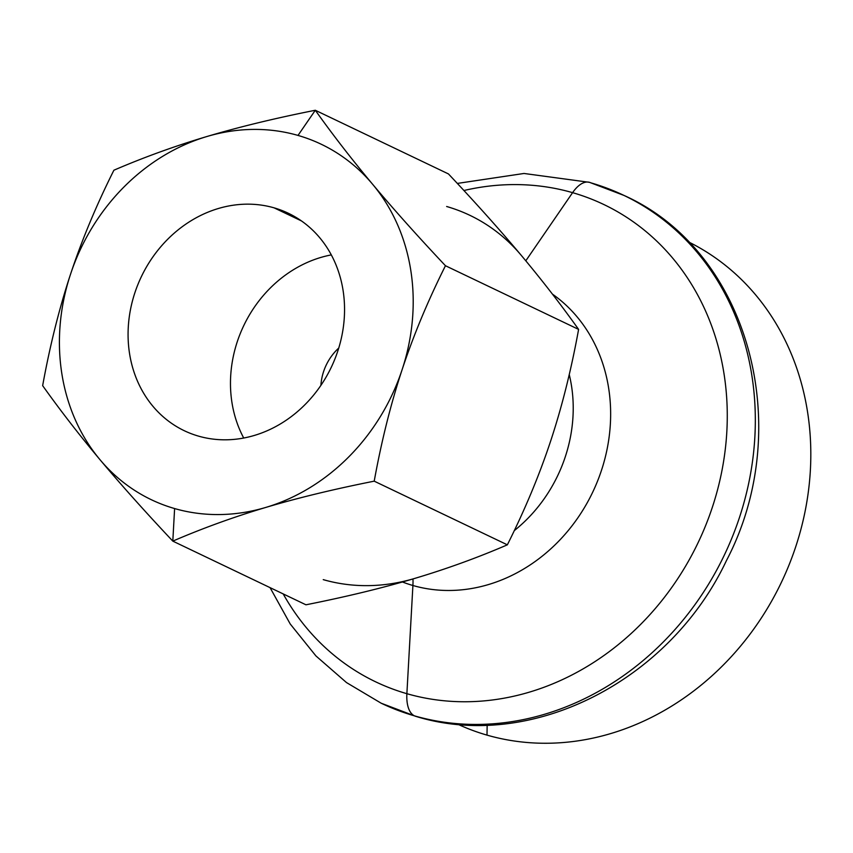 <?xml version="1.0" encoding="UTF-8"?>
<svg xmlns="http://www.w3.org/2000/svg" width="853" height="853" viewBox="0 0 853 853"><rect width="100%" height="100%" fill="white"/><g stroke="black" fill="none" stroke-linecap="round" stroke-linejoin="round"><path stroke-width="1.28" d="M457.325 183.427L524.019 173.468L589.53 182.339A33.768 16.303 106.1 0 0 572.587 192.661A264.515 230.907 -64.4 0 0 463.915 190.518A264.515 230.907 115.6 0 1 572.587 192.661A33.768 16.303 -73.9 0 1 589.53 182.339A33.768 16.303 -73.9 0 1 590.756 182.809A281.426 245.664 115.6 0 1 624.023 195.444C748.827 251.113 796.18 427.385 726.447 560.592C669.754 680.918 531.078 752.058 415.699 716.328L381.206 703.224A281.426 245.664 -64.4 0 0 414.462 715.859A33.768 16.303 -73.9 0 1 406.881 693.692A264.515 230.907 115.6 0 1 283.207 593.923A264.515 230.907 -64.4 0 0 406.881 693.692A33.768 16.303 106.1 0 0 414.462 715.859A281.426 245.664 -64.4 0 0 732.439 536.665A281.426 245.664 -64.4 0 0 624.023 195.444A281.426 245.664 115.6 0 1 732.439 536.665A281.426 245.664 115.6 0 1 414.462 715.859A33.768 16.303 106.1 0 0 415.699 716.328A33.768 16.303 -73.9 0 1 414.462 715.859A281.426 245.664 115.6 0 1 381.206 703.224L346.51 682.581L315.919 655.925L290.223 623.98L270.06 587.632M572.587 192.661A264.515 230.907 115.6 0 1 712.34 507.3A264.515 230.907 115.6 0 1 406.881 693.692L412.905 585.499A163.254 142.504 -64.4 0 0 592.568 492.458A163.254 142.504 -64.4 0 0 552.435 294.125A163.254 142.504 115.6 0 1 592.568 492.458A163.254 142.504 115.6 0 1 412.905 585.499A163.254 142.504 115.6 0 1 402.456 581.981A163.254 142.504 -64.4 0 0 412.905 585.499L406.881 693.692A264.515 230.907 -64.4 0 0 712.34 507.3A264.515 230.907 -64.4 0 0 572.587 192.661L525.8 260.805L572.587 192.661M298.006 135.424L315.301 110.261C275.061 118.247 238.915 127.012 206.852 136.533A197 171.965 115.6 0 1 298.006 135.424A197 171.965 115.6 0 1 372.633 184.291C351.948 159.564 332.841 134.891 315.301 110.261L298.006 135.424A197 171.965 -64.4 0 0 206.852 136.533C174.833 146.087 143.848 157.315 113.897 170.216C96.336 205.296 81.877 239.97 70.532 274.229C59.209 308.509 49.922 345.646 42.65 385.652C60.19 410.282 79.297 434.955 99.982 459.682C120.71 484.419 144.978 511.565 172.807 541.122L174.609 508.559A197 171.965 115.6 0 1 99.982 459.682A197 171.965 115.6 0 1 70.532 274.229A197 171.965 115.6 0 1 206.852 136.533C238.915 127.012 275.061 118.247 315.301 110.261C332.841 134.891 351.948 159.564 372.633 184.291A197 171.965 115.6 0 1 402.094 369.744C413.438 335.485 427.897 300.81 445.458 265.731C417.629 236.174 393.361 209.028 372.633 184.291C393.361 209.028 417.629 236.174 445.458 265.731C427.897 300.81 413.438 335.485 402.094 369.744A197 171.965 115.6 0 1 265.763 507.439A197 171.965 115.6 0 1 174.609 508.559L172.807 541.122C202.758 528.21 233.743 516.982 265.763 507.439C297.825 497.907 333.971 489.153 374.211 481.167C381.483 441.161 390.77 404.023 402.094 369.744C390.77 404.023 381.483 441.161 374.211 481.167L507.354 544.832C524.915 509.753 539.373 475.078 550.718 440.82C562.042 406.54 571.329 369.402 578.601 329.397L445.458 265.731L578.601 329.397C571.329 369.402 562.042 406.54 550.718 440.82C539.373 475.078 524.915 509.753 507.354 544.832L374.211 481.167C333.971 489.153 297.825 497.907 265.763 507.439C233.743 516.982 202.758 528.21 172.807 541.122L305.95 604.798C346.19 596.801 382.347 588.048 414.398 578.515C382.347 588.048 346.19 596.801 305.95 604.798L172.807 541.122C144.978 511.565 120.71 484.419 99.982 459.682C79.297 434.955 60.19 410.282 42.65 385.652C49.922 345.646 59.209 308.509 70.532 274.229C81.877 239.97 96.336 205.296 113.897 170.216C143.848 157.315 174.833 146.087 206.852 136.533A197 171.965 -64.4 0 0 70.532 274.229A197 171.965 -64.4 0 0 99.982 459.682A197 171.965 -64.4 0 0 174.609 508.559A197 171.965 -64.4 0 0 265.763 507.439A197 171.965 -64.4 0 0 402.094 369.744A197 171.965 -64.4 0 0 372.633 184.291A197 171.965 -64.4 0 0 298.006 135.424M323.244 579.635A197 171.965 -64.4 0 0 414.398 578.515A197 171.965 115.6 0 1 323.244 579.635M448.443 173.927C476.273 203.483 500.551 230.63 521.268 255.367A197 171.965 -64.4 0 0 446.641 206.501A197 171.965 115.6 0 1 521.268 255.367C541.954 280.093 561.071 304.766 578.601 329.397C561.071 304.766 541.954 280.093 521.268 255.367C500.551 230.63 476.273 203.483 448.443 173.927L315.301 110.261L448.443 173.927M198.557 436.139A120.529 105.218 -64.4 0 0 334.749 359.39A120.529 105.218 -64.4 0 0 288.314 213.25A120.529 105.218 -64.4 0 0 274.058 207.833L301.472 220.938L274.058 207.833A120.529 105.218 -64.4 0 0 137.877 284.582A120.529 105.218 -64.4 0 0 184.312 430.733A120.529 105.218 -64.4 0 0 198.557 436.139A120.529 105.218 115.6 0 1 134.881 292.771A120.529 105.218 115.6 0 1 274.058 207.833A120.529 105.218 115.6 0 1 337.745 351.212A120.529 105.218 115.6 0 1 198.557 436.139M569.239 374.542A140.713 122.832 115.6 0 1 514.263 530.651A140.713 122.832 -64.4 0 0 569.239 374.542M412.969 578.942A45.028 21.741 -73.9 0 1 412.905 585.499A45.028 21.741 106.1 0 0 412.969 578.942M486.999 735.115L487.159 725.071L486.999 735.115A267.352 233.381 115.6 0 1 457.805 724.24A267.352 233.381 -64.4 0 0 486.999 735.115A267.352 233.381 -64.4 0 0 788.503 566.285A267.352 233.381 -64.4 0 0 688.467 241.879A267.352 233.381 115.6 0 1 788.503 566.285A267.352 233.381 115.6 0 1 486.999 735.115M243.723 438.037A120.529 105.218 115.6 0 1 331.295 254.908A120.529 105.218 -64.4 0 0 243.723 438.037M320.909 385.353A49.25 42.991 115.6 0 1 338.737 348.067A49.25 42.991 -64.4 0 0 320.909 385.353M414.398 578.515C446.418 568.972 477.403 557.745 507.354 544.832C477.403 557.745 446.418 568.972 414.398 578.515M624.023 195.444L589.53 182.339"/></g></svg>
